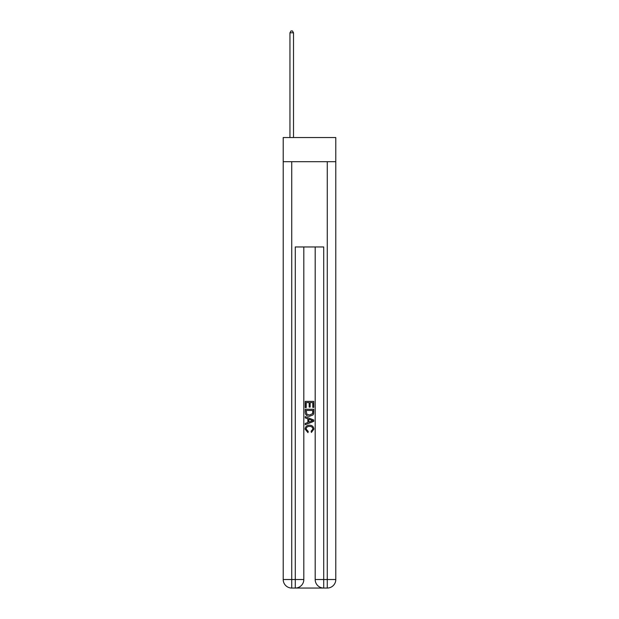 <?xml version="1.0" encoding="UTF-8"?>
<svg xmlns="http://www.w3.org/2000/svg" width="619" height="619" viewBox="0 0 619 619"><rect width="100%" height="100%" fill="white"/><g stroke="black" fill="none" stroke-linecap="round" stroke-linejoin="round"><path stroke-width="0.93" d="M335.792 161.698L335.792 137.542L283.208 137.542L283.208 161.698L335.792 161.698L335.792 579.523L327.265 579.523L327.265 161.698M295.928 588.05L323.072 588.05M315.187 246.966L315.187 579.523A8.527 8.527 0 0 0 323.714 588.05L323.714 579.523L315.187 579.523A8.527 8.527 0 0 0 323.714 588.05L327.265 588.05L327.265 579.523L323.714 579.523L323.714 246.966L295.286 246.966L295.286 579.523L283.208 579.523L283.208 161.698M303.813 246.966L303.813 579.523A8.527 8.527 0 0 1 295.286 588.05L291.735 588.05A8.527 8.527 0 0 1 283.208 579.523A8.527 8.527 0 0 0 291.735 588.05L291.735 161.698M327.265 588.05A8.527 8.527 0 0 0 335.792 579.523A8.527 8.527 0 0 1 327.265 588.05M305.237 407.619L305.237 401.383L313.763 401.383L313.763 407.395L312.781 407.395L312.781 402.59L310.158 402.59L310.158 407.07L309.175 407.07L309.175 402.59L306.219 402.59L306.219 407.619L305.237 407.619M305.237 412.308L305.237 409.252L313.763 409.252L313.64 413.678L313.028 414.916L309.546 416.254C306.823 416.262 305.384 414.947 305.237 412.308M306.219 410.459L306.823 414.227L309.562 415.047L312.603 413.593L312.781 410.459L306.219 410.459M305.237 417.895L305.237 416.618L313.763 419.999L313.763 421.361L305.237 424.742L305.237 423.466L307.86 422.498L307.86 418.862L305.237 417.895M311.202 420.1L308.842 419.225L308.842 422.135L312.781 420.68L311.202 420.1M306.111 429.06L308.247 431.451L307.968 432.65L305.128 429.168C305.36 426.553 306.838 425.23 309.562 425.214C312.185 425.268 313.616 426.584 313.872 429.145L311.396 432.433L311.133 431.226L312.889 429.091C312.634 427.242 311.527 426.352 309.57 426.421C307.573 426.313 306.42 427.195 306.111 429.06M293.514 137.542L293.514 32.799L289.955 32.799L289.955 137.542M289.955 32.799L291.023 30.95L292.447 30.95L293.514 32.799M303.813 579.523L295.286 579.523L295.286 588.05A8.527 8.527 0 0 0 303.813 579.523"/></g></svg>
